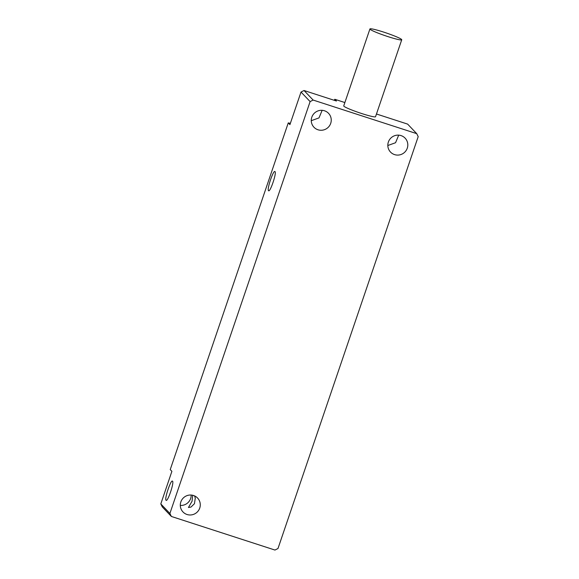<?xml version="1.0" encoding="UTF-8"?>
<svg xmlns="http://www.w3.org/2000/svg" width="579" height="579" viewBox="0 0 579 579"><rect width="100%" height="100%" fill="white"/><g stroke="black" fill="none" stroke-linecap="round" stroke-linejoin="round"><path stroke-width="0.87" d="M369.93 28.95L343.738 105.892A16.798 1.462 18.8 0 0 343.875 106.196A16.798 1.462 18.8 0 0 360.485 113.137A16.798 1.462 18.8 0 0 375.539 116.719L401.732 39.777A16.798 1.462 18.8 0 0 401.594 39.473A16.798 1.462 18.8 0 0 384.992 32.533A16.798 1.462 18.8 0 0 369.93 28.95A16.798 1.462 18.8 0 0 370.068 29.254A16.798 1.462 18.8 0 0 386.678 36.195A16.798 1.462 18.8 0 0 401.732 39.777M376.466 113.998L407.623 124.101L416.721 133.648L418.197 136.644L277.985 548.516L274.96 550.05L171.377 516.461L169.9 513.464L310.112 101.593L313.13 100.058L304.04 90.512L301.015 92.047L289.92 124.63L288.262 122.893L290.361 123.349M334.235 100.305L334.807 99.284L344.874 102.548M334.807 99.284L336.464 101.028L304.04 90.512M313.13 100.058L416.721 133.648M387.821 145.524L395.551 142.731L398.707 135.146M311.256 120.693L318.986 117.906L322.148 110.321M301.015 92.047L310.112 101.593M193.516 495.494A10.082 9.901 -43.6 0 1 198.677 510.273A10.082 9.901 -43.6 0 1 182.986 511.952A10.082 9.901 -43.6 0 1 193.516 495.494M401.052 135.602A10.082 9.901 -43.6 0 1 406.205 150.388A10.082 9.901 -43.6 0 1 390.514 152.06A10.082 9.901 -43.6 0 1 401.052 135.602M324.486 110.777A10.082 9.901 -43.6 0 1 329.646 125.556A10.082 9.901 -43.6 0 1 313.956 127.235A10.082 9.901 -43.6 0 1 324.486 110.777M169.9 513.464L160.803 503.918L171.898 471.328L170.233 469.591L288.262 122.893M275.003 171.637C276.871 172.795 269.995 192.981 268.533 190.65C266.666 189.485 273.541 169.3 275.003 171.637L274.88 171.558M166.064 500.227C164.197 499.069 171.073 478.884 172.535 481.214C174.402 482.379 167.526 502.565 166.064 500.227L166.187 500.307M160.803 503.918L162.279 506.914L171.377 516.461M180.293 505.416A10.082 9.901 136.4 0 0 191.179 495.038M194.609 495.921L195.275 498.128L194.45 503.73L190.983 507.074L188.443 507.486L192.062 501.226L192.706 495.269"/></g></svg>
